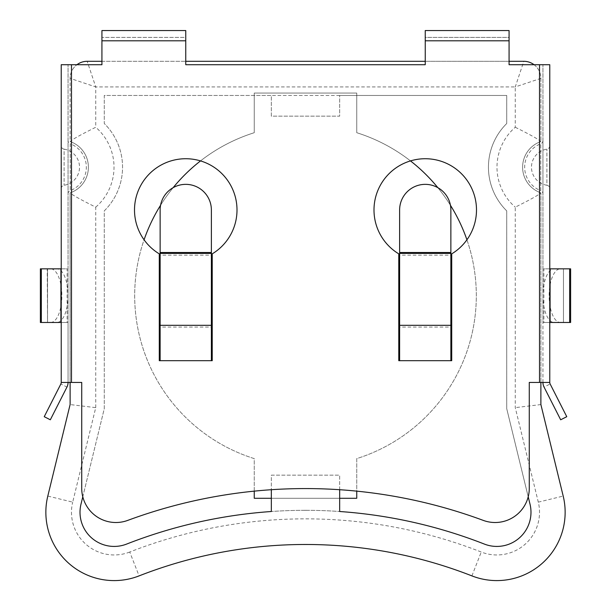 <?xml version="1.0" encoding="UTF-8"?>
<svg xmlns="http://www.w3.org/2000/svg" width="611" height="611" viewBox="0 0 611 611"><rect width="100%" height="100%" fill="white"/><g stroke="black" fill="none" stroke-linecap="round" stroke-linejoin="round"><path stroke-width="0.46" stroke-dasharray="3.06 2.29" d="M68.058 193.824A3.414 3.414 0 0 1 70.25 190.64A25.112 25.112 0 0 0 70.25 143.768L70.25 190.64L70.25 143.768A3.414 3.414 0 0 1 68.058 140.583L68.058 193.824L68.058 140.583M61.23 188.631A3.414 3.414 0 0 1 64.109 185.255A18.277 18.277 0 0 0 64.109 149.153L64.109 185.255L64.109 149.153A3.414 3.414 0 0 1 61.23 145.785L61.23 188.631L61.23 145.785M425.241 40.8L509.07 40.8L509.07 37.386L425.241 37.386L425.241 64.713L185.759 64.713L185.759 40.8L101.93 40.8L101.93 64.713L71.479 64.713L71.479 382.44L81.729 382.44L81.729 488.342A34.163 34.163 0 0 0 127.745 520.389A512.461 512.461 0 0 1 483.255 520.389A34.163 34.163 0 0 0 529.271 488.342L529.271 382.44L549.77 382.44A3.414 3.414 0 0 0 550.144 383.983L544.05 387.084A10.25 10.25 0 0 1 542.942 382.44L542.942 322.478L550.083 322.478M40.387 322.478L47.536 322.478L47.223 268.84M40.387 268.84L50.614 268.84A26.815 11.242 -90 0 1 61.856 295.663A26.815 11.242 -90 0 1 50.614 322.478L56.815 322.478A26.815 11.242 90 0 0 68.058 295.663A26.815 11.242 90 0 0 56.815 268.84L50.614 268.84M542.942 140.583A3.414 3.414 0 0 1 540.75 143.768A25.112 25.112 0 0 0 540.75 190.64L540.75 143.768L540.75 190.64A3.414 3.414 0 0 1 542.942 193.824L542.942 140.583L542.942 193.824M549.77 145.785A3.414 3.414 0 0 1 546.891 149.153A18.277 18.277 0 0 0 546.891 185.255L546.891 149.153L546.891 185.255A3.414 3.414 0 0 1 549.77 188.631L549.77 145.785L549.77 188.631M563.777 268.84L569.666 268.84L563.464 268.84L563.464 322.478L569.666 322.478L563.777 322.478M550.144 383.983L566.764 416.694L560.677 419.788L544.05 387.084M549.77 382.44L549.77 322.478L542.942 322.478L542.942 268.84L560.386 268.84A26.815 11.242 -90 0 0 549.144 295.663A26.815 11.242 -90 0 0 560.386 322.478L554.185 322.478A26.815 11.242 90 0 1 542.942 295.663A26.815 11.242 90 0 1 554.185 268.84M570.613 322.478L560.386 322.478M550.083 268.84L543.882 268.84L543.882 322.478L554.185 322.478M570.613 268.84L560.386 268.84M542.942 382.44L542.942 64.713L549.77 64.713L549.77 322.478L542.942 322.478M542.942 268.84L542.942 64.713L539.521 64.713L539.521 382.44M549.77 64.713L542.942 64.713M399.625 325.312L399.625 360.681L398.769 360.681L398.769 253.855A51.248 51.248 0 0 1 386.198 176.785A51.248 51.248 0 0 1 464.291 176.785A51.248 51.248 0 0 1 451.72 253.855L451.72 360.681L450.865 360.681L450.865 325.312M509.07 40.8L509.07 64.713L539.521 64.713M211.375 325.312L211.375 360.681L212.231 360.681L212.231 253.855A51.248 51.248 0 0 0 224.802 176.785A51.248 51.248 0 0 0 146.709 176.785A51.248 51.248 0 0 0 159.28 253.855L159.28 360.681L160.135 360.681L160.135 325.312M509.07 37.386L509.07 30.55L509.07 37.386L425.241 37.386L425.241 30.55L425.241 37.386M509.07 30.55L425.241 30.55M450.865 252.511L450.865 209.978A25.624 25.624 0 0 0 425.241 184.354A25.624 25.624 0 0 0 399.625 209.978L399.625 252.511L450.865 252.511L450.865 255.154L450.865 253.389M399.625 252.511L399.625 255.154L450.865 255.154L450.865 327.076L399.625 327.076L399.625 253.389M71.479 382.44L61.23 382.44A3.414 3.414 0 0 1 60.856 383.983L66.95 387.084A10.25 10.25 0 0 0 68.058 382.44L68.058 322.478L60.917 322.478M60.856 383.983L44.236 416.694L50.323 419.788L66.95 387.084M61.23 382.44L61.23 322.478L68.058 322.478L68.058 268.84L56.815 268.84M47.223 322.478L50.614 322.478M60.917 268.84L67.118 268.84L67.118 322.478L56.815 322.478M68.058 268.84L68.058 64.713L61.23 64.713L61.23 322.478L68.058 322.478M68.058 382.44L68.058 64.713L71.479 64.713M61.23 64.713L68.058 64.713M101.93 40.8L101.93 30.55L101.93 37.386L185.759 37.386L185.759 40.8M185.759 37.386L185.759 30.55L185.759 37.386L101.93 37.386M101.93 30.55L185.759 30.55M160.135 252.511L160.135 209.978A25.624 25.624 0 0 1 185.759 184.354A25.624 25.624 0 0 1 211.375 209.978L211.375 252.511L160.135 252.511L160.135 255.154L160.135 253.389M211.375 252.511L211.375 255.154L160.135 255.154L160.135 327.076L211.375 327.076L211.375 253.389M305.5 510.315A490.717 490.717 0 0 0 271.337 511.506A490.717 490.717 0 0 1 339.663 511.506A490.717 490.717 0 0 0 305.5 510.315M70.112 382.44L70.112 192.87L70.112 404.566L47.803 496.071A68.325 68.325 0 0 0 139.087 575.89A456.547 456.547 0 0 1 471.913 575.89A68.325 68.325 0 0 0 563.197 496.071L540.888 404.566L540.888 192.87L540.888 382.44M339.663 489.709L339.663 475.159L271.337 475.159L271.337 489.709M82.791 496.796L104.275 408.675L104.275 210.879A61.321 61.321 0 0 0 104.275 123.529L104.275 95.461L271.337 95.461L271.337 116.159L339.663 116.159L339.663 95.461L506.725 95.461L506.725 123.529A61.321 61.321 0 0 0 506.725 210.879L506.725 408.675L528.21 496.796M534.06 64.713A17.085 17.085 0 0 1 540.888 78.376L540.888 141.538A27.159 27.159 0 0 0 540.888 192.87C538.841 194.909 530.302 199.667 515.264 207.152L515.264 407.644L538.306 502.143A42.701 42.701 0 0 1 481.254 552.023A482.171 482.171 0 0 0 129.746 552.023L139.087 575.89A68.325 68.325 0 0 1 47.803 496.071L72.694 502.143L95.736 407.644L70.112 404.566M101.93 61.299L185.759 61.299M425.241 61.299L509.07 61.299M95.736 407.644L95.736 207.152C80.683 199.66 72.144 194.901 70.112 192.87A27.159 27.159 0 0 0 70.112 141.538L70.112 78.376A17.085 17.085 0 0 1 76.94 64.713M515.264 127.264C530.302 134.741 538.841 139.499 540.888 141.538A27.159 27.159 0 0 0 540.888 192.87A27.159 27.159 0 0 1 540.888 141.538L540.888 78.376A17.085 17.085 0 0 0 523.81 61.299L87.19 61.299A17.085 17.085 0 0 0 70.112 78.376L70.112 141.538A27.159 27.159 0 0 1 70.112 192.87A27.159 27.159 0 0 0 70.112 141.538C72.144 139.507 80.683 134.748 95.736 127.264L95.736 86.922L70.112 78.376A17.085 17.085 0 0 1 87.19 61.299L95.736 86.922L515.264 86.922L515.264 127.264A52.783 52.783 0 0 0 515.264 207.152M254.252 491.137L254.252 458.609A170.82 170.82 0 0 1 254.252 132.709L254.252 93.048L356.748 93.048L356.748 132.709A170.82 170.82 0 0 1 356.748 458.609L356.748 498.278L254.252 498.278L254.252 458.609A170.82 170.82 0 0 1 144.074 239.795M540.888 404.566L515.264 407.644M540.888 78.376L515.264 86.922L523.81 61.299A17.085 17.085 0 0 1 540.888 78.376M339.663 95.461L271.337 95.461L271.337 116.159L339.663 116.159L339.663 95.461M484.363 544.073A34.163 34.163 0 0 0 530.012 504.167L506.725 408.675L506.725 210.879A61.321 61.321 0 0 1 506.725 123.529L506.725 95.461L104.275 95.461L104.275 123.529A61.321 61.321 0 0 1 104.275 210.879L104.275 408.675L80.988 504.167A34.163 34.163 0 0 0 126.637 544.073M200.523 160.907A170.82 170.82 0 0 1 254.252 132.709L254.252 93.048L356.748 93.048L356.748 132.709A170.82 170.82 0 0 1 410.477 160.907M437.858 187.676A170.82 170.82 0 0 1 450.422 205.243M466.926 239.795A170.82 170.82 0 0 1 356.748 458.609L356.748 491.137M339.663 498.278L271.337 498.278M160.578 205.243A170.82 170.82 0 0 1 173.142 187.676M339.663 511.506L339.663 475.159L271.337 475.159L271.337 511.506M41.334 322.478L41.334 268.84M47.536 322.478L47.536 268.84L47.536 322.478M563.464 322.478L563.464 268.84L563.464 322.478M569.666 322.478L569.666 268.84M399.625 360.681L450.865 360.681M211.375 360.681L160.135 360.681M305.5 544.477A456.547 456.547 0 0 1 471.913 575.89A68.325 68.325 0 0 0 563.197 496.071L538.306 502.143M129.746 552.023A42.701 42.701 0 0 1 72.694 502.143M95.736 207.152A52.783 52.783 0 0 0 95.736 127.264M471.913 575.89L481.254 552.023"/><path stroke-width="0.92" d="M425.241 40.8L509.07 40.8L509.07 30.55L425.241 30.55L425.241 64.713L185.759 64.713L185.759 40.8L101.93 40.8L101.93 64.713L71.479 64.713L71.479 382.44L81.729 382.44L81.729 488.342A34.163 34.163 0 0 0 127.745 520.389A512.461 512.461 0 0 1 483.255 520.389A34.163 34.163 0 0 0 529.271 488.342L529.271 382.44L549.77 382.44L549.77 64.713L539.521 64.713L539.521 382.44M61.23 322.478L40.387 322.478L40.387 268.84L61.23 268.84M549.77 322.478L570.613 322.478L570.613 268.84L549.77 268.84M542.942 382.44A10.25 10.25 0 0 0 544.05 387.084L560.677 419.788L566.764 416.694L550.144 383.983A3.414 3.414 0 0 1 549.77 382.44M399.625 252.511L399.625 360.681L398.769 360.681L398.769 253.855A51.248 51.248 0 0 1 386.198 176.785A51.248 51.248 0 0 1 464.291 176.785A51.248 51.248 0 0 1 451.72 253.855L451.72 360.681L450.865 360.681L450.865 209.978A25.624 25.624 0 0 0 425.241 184.354A25.624 25.624 0 0 0 399.625 209.978L399.625 252.511L450.865 252.511M509.07 40.8L509.07 64.713L539.521 64.713M211.375 252.511L211.375 360.681L212.231 360.681L212.231 253.855A51.248 51.248 0 0 0 224.802 176.785A51.248 51.248 0 0 0 146.709 176.785A51.248 51.248 0 0 0 159.28 253.855L159.28 360.681L160.135 360.681L160.135 209.978A25.624 25.624 0 0 1 185.759 184.354A25.624 25.624 0 0 1 211.375 209.978L211.375 252.511L160.135 252.511M71.479 382.44L61.23 382.44A3.414 3.414 0 0 1 60.856 383.983L44.236 416.694L50.323 419.788L66.95 387.084A10.25 10.25 0 0 0 68.058 382.44M61.23 382.44L61.23 64.713L71.479 64.713M101.93 40.8L101.93 30.55L185.759 30.55L185.759 40.8M126.637 544.073A490.717 490.717 0 0 1 271.337 511.506A490.717 490.717 0 0 0 126.637 544.073A34.163 34.163 0 0 1 80.988 504.167L82.791 496.796M540.888 382.44L540.888 404.566L563.197 496.071A68.325 68.325 0 0 1 471.913 575.89A456.547 456.547 0 0 0 139.087 575.89A68.325 68.325 0 0 1 47.803 496.071L70.112 404.566L70.112 382.44M271.337 489.709L271.337 511.506M528.21 496.796L530.012 504.167A34.163 34.163 0 0 1 484.363 544.073A490.717 490.717 0 0 0 339.663 511.506L339.663 489.709M509.07 61.299L523.81 61.299A17.085 17.085 0 0 1 534.06 64.713M76.94 64.713A17.085 17.085 0 0 1 87.19 61.299L101.93 61.299M185.759 61.299L425.241 61.299M339.663 511.506A490.717 490.717 0 0 1 484.363 544.073M410.477 160.907A170.82 170.82 0 0 1 437.858 187.676M450.422 205.243A170.82 170.82 0 0 1 466.926 239.795M356.748 491.137L356.748 498.278L339.663 498.278M271.337 498.278L254.252 498.278L254.252 491.137M144.074 239.795A170.82 170.82 0 0 1 160.578 205.243M173.142 187.676A170.82 170.82 0 0 1 200.523 160.907M569.666 322.478L569.666 268.84M550.083 322.478L550.083 268.84M399.625 360.681L450.865 360.681M211.375 360.681L160.135 360.681M399.625 253.389L450.865 253.389M399.625 325.312L450.865 325.312M60.917 322.478L60.917 268.84M41.334 322.478L41.334 268.84M211.375 253.389L160.135 253.389M211.375 325.312L160.135 325.312"/></g></svg>
